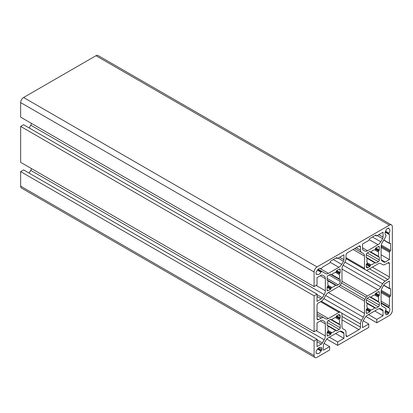 <?xml version="1.0" encoding="UTF-8"?>
<svg xmlns="http://www.w3.org/2000/svg" width="413" height="413" viewBox="0 0 413 413"><rect width="100%" height="100%" fill="white"/><g stroke="black" fill="none" stroke-linecap="round" stroke-linejoin="round"><path stroke-width="0.62" d="M328.123 280.773A0.692 0.398 -60 0 1 328.098 280.969A8.301 4.791 120 0 0 328.098 285.285A0.692 0.398 -60 0 1 328.123 285.45A0.692 0.398 -60 0 1 327.824 286.142L327.406 286.591A0.692 0.398 120 0 0 327.106 287.283L327.106 290.138A1.384 0.8 120 0 0 327.395 290.773A1.384 0.8 120 0 0 328.087 290.7L330.555 289.276A0.692 0.398 120 0 0 331.004 288.672L331.185 288.083A0.692 0.398 -60 0 1 331.789 287.417A8.301 4.791 120 0 0 335.532 285.259A0.692 0.398 -60 0 1 336.032 285.104A0.692 0.398 -60 0 1 336.136 285.223L336.316 285.605A0.692 0.398 120 0 0 336.419 285.724A0.692 0.398 120 0 0 336.765 285.688L338.257 284.831A2.767 1.595 120 0 0 340.214 281.439L340.214 279.72A0.692 0.398 120 0 0 340.069 279.4A0.692 0.398 120 0 0 339.914 279.369L339.496 279.405A0.692 0.398 -60 0 1 339.341 279.374A0.692 0.398 -60 0 1 339.223 278.863A8.301 4.791 120 0 0 339.527 276.524A8.301 4.791 120 0 0 339.223 274.542A0.692 0.398 -60 0 1 339.496 273.685L339.914 273.236A0.692 0.398 120 0 0 340.214 272.544L340.214 269.694A1.384 0.8 120 0 0 339.93 269.059A1.384 0.8 120 0 0 339.238 269.126L336.765 270.556A0.692 0.398 120 0 0 336.316 271.16L336.136 271.749A0.692 0.398 -60 0 1 335.532 272.41A8.301 4.791 120 0 0 331.789 274.573A0.692 0.398 -60 0 1 331.288 274.728A0.692 0.398 -60 0 1 331.185 274.609L331.004 274.227A0.692 0.398 120 0 0 330.901 274.108A0.692 0.398 120 0 0 330.555 274.139L328.087 275.569A1.384 0.8 120 0 0 327.106 277.262L327.106 280.112A0.692 0.398 120 0 0 327.251 280.427A0.692 0.398 120 0 0 327.406 280.463L327.824 280.422A0.692 0.398 -60 0 1 327.979 280.453A0.692 0.398 -60 0 1 328.123 280.773M339.527 321.706A8.301 4.791 120 0 0 339.223 319.724A0.692 0.398 -60 0 1 339.496 318.867L339.914 318.418A0.692 0.398 120 0 0 340.214 317.726L340.214 316.002A2.767 1.595 120 0 0 339.641 314.737A2.767 1.595 120 0 0 338.257 314.871L336.765 315.733A0.692 0.398 120 0 0 336.316 316.337L336.136 316.926A0.692 0.398 -60 0 1 335.532 317.592A8.301 4.791 120 0 0 331.789 319.75A0.692 0.398 -60 0 1 331.288 319.905A0.692 0.398 -60 0 1 331.185 319.786L331.004 319.404A0.692 0.398 120 0 0 330.901 319.285A0.692 0.398 120 0 0 330.555 319.321L328.087 320.746A1.384 0.8 120 0 0 327.106 322.439L327.106 325.294A0.692 0.398 120 0 0 327.251 325.609A0.692 0.398 120 0 0 327.406 325.64L327.824 325.604A0.692 0.398 -60 0 1 327.979 325.635A0.692 0.398 -60 0 1 328.123 325.95A0.692 0.398 -60 0 1 328.098 326.146A8.301 4.791 120 0 0 328.098 330.467A0.692 0.398 -60 0 1 328.123 330.632A0.692 0.398 -60 0 1 327.824 331.324L327.406 331.773A0.692 0.398 120 0 0 327.106 332.465L327.106 335.315A1.384 0.8 120 0 0 327.395 335.95A1.384 0.8 120 0 0 328.087 335.883L330.555 334.453A0.692 0.398 120 0 0 331.004 333.849L331.185 333.26A0.692 0.398 -60 0 1 331.789 332.599A8.301 4.791 120 0 0 335.532 330.436A0.692 0.398 -60 0 1 336.032 330.286A0.692 0.398 -60 0 1 336.136 330.4L336.316 330.787A0.692 0.398 120 0 0 336.419 330.901A0.692 0.398 120 0 0 336.765 330.87L339.238 329.445A1.384 0.8 120 0 0 340.214 327.746L340.214 324.897A0.692 0.398 120 0 0 340.069 324.582A0.692 0.398 120 0 0 339.914 324.551L339.496 324.587A0.692 0.398 -60 0 1 339.341 324.556A0.692 0.398 -60 0 1 339.223 324.045A8.301 4.791 120 0 0 339.527 321.706M367.25 258.182A0.692 0.398 -60 0 1 367.224 258.378A8.301 4.791 120 0 0 367.224 262.699A0.692 0.398 -60 0 1 367.25 262.864A0.692 0.398 -60 0 1 366.95 263.556L366.532 264.005A0.692 0.398 120 0 0 366.233 264.697L366.233 266.416A2.767 1.595 120 0 0 366.806 267.686A2.767 1.595 120 0 0 368.19 267.547L369.681 266.684A0.692 0.398 120 0 0 370.131 266.08L370.311 265.492A0.692 0.398 -60 0 1 370.915 264.831A8.301 4.791 120 0 0 374.658 262.668A0.692 0.398 -60 0 1 375.159 262.513A0.692 0.398 -60 0 1 375.262 262.632L375.443 263.014A0.692 0.398 120 0 0 375.546 263.133A0.692 0.398 120 0 0 375.892 263.102L378.365 261.677A1.384 0.8 120 0 0 379.34 259.978L379.34 257.129A0.692 0.398 120 0 0 379.196 256.814A0.692 0.398 120 0 0 379.041 256.783L378.623 256.819A0.692 0.398 -60 0 1 378.468 256.788A0.692 0.398 -60 0 1 378.349 256.277A8.301 4.791 120 0 0 378.654 253.938A8.301 4.791 120 0 0 378.349 251.956A0.692 0.398 -60 0 1 378.623 251.099L379.041 250.65A0.692 0.398 120 0 0 379.34 249.958L379.34 247.103A1.384 0.8 120 0 0 379.057 246.473A1.384 0.8 120 0 0 378.365 246.54L375.892 247.965A0.692 0.398 120 0 0 375.443 248.569L375.262 249.158A0.692 0.398 -60 0 1 374.658 249.824A8.301 4.791 120 0 0 370.915 251.982A0.692 0.398 -60 0 1 370.415 252.136A0.692 0.398 -60 0 1 370.311 252.018L370.131 251.636A0.692 0.398 120 0 0 370.027 251.517A0.692 0.398 120 0 0 369.681 251.553L367.214 252.978A1.384 0.8 120 0 0 366.233 254.671L366.233 257.521A0.692 0.398 120 0 0 366.377 257.841A0.692 0.398 120 0 0 366.532 257.872L366.95 257.836A0.692 0.398 -60 0 1 367.105 257.867A0.692 0.398 -60 0 1 367.25 258.182M378.654 299.115A8.301 4.791 120 0 0 378.349 297.133A0.692 0.398 -60 0 1 378.623 296.276L379.041 295.827A0.692 0.398 120 0 0 379.34 295.135L379.34 292.285A1.384 0.8 120 0 0 379.057 291.65A1.384 0.8 120 0 0 378.365 291.717L375.892 293.142A0.692 0.398 120 0 0 375.443 293.746L375.262 294.335A0.692 0.398 -60 0 1 374.658 295.001A8.301 4.791 120 0 0 370.915 297.164A0.692 0.398 -60 0 1 370.415 297.314A0.692 0.398 -60 0 1 370.311 297.195L370.131 296.813A0.692 0.398 120 0 0 370.027 296.694A0.692 0.398 120 0 0 369.681 296.73L368.19 297.592A2.767 1.595 120 0 0 366.233 300.979L366.233 302.703A0.692 0.398 120 0 0 366.377 303.018A0.692 0.398 120 0 0 366.532 303.049L366.95 303.013A0.692 0.398 -60 0 1 367.105 303.044A0.692 0.398 -60 0 1 367.25 303.364A0.692 0.398 -60 0 1 367.224 303.555A8.301 4.791 120 0 0 367.224 307.876A0.692 0.398 -60 0 1 367.25 308.041A0.692 0.398 -60 0 1 366.95 308.733L366.532 309.182A0.692 0.398 120 0 0 366.233 309.874L366.233 312.729A1.384 0.8 120 0 0 366.522 313.359A1.384 0.8 120 0 0 367.214 313.291L369.681 311.867A0.692 0.398 120 0 0 370.131 311.263L370.311 310.674A0.692 0.398 -60 0 1 370.915 310.008A8.301 4.791 120 0 0 374.658 307.85A0.692 0.398 -60 0 1 375.159 307.695A0.692 0.398 -60 0 1 375.262 307.814L375.443 308.196A0.692 0.398 120 0 0 375.546 308.315A0.692 0.398 120 0 0 375.892 308.279L378.365 306.854A1.384 0.8 120 0 0 379.34 305.161L379.34 302.306A0.692 0.398 120 0 0 379.196 301.991A0.692 0.398 120 0 0 379.041 301.96L378.623 301.996A0.692 0.398 -60 0 1 378.468 301.965A0.692 0.398 -60 0 1 378.349 301.454A8.301 4.791 120 0 0 378.654 299.115M389.903 230.5A3.459 1.998 120 0 0 389.191 228.916A3.459 1.998 120 0 0 388.901 228.802A0.692 0.398 -60 0 1 388.845 228.776A0.692 0.398 -60 0 1 388.7 228.456L388.7 228.374A0.692 0.398 120 0 0 388.561 228.053A0.692 0.398 120 0 0 388.215 228.09L386.728 228.947A0.692 0.398 120 0 0 386.238 229.793L386.238 229.865A0.692 0.398 -60 0 1 386.031 230.444A3.459 1.998 120 0 0 385.732 234.909A3.459 1.998 120 0 0 385.902 234.987A0.692 0.398 -60 0 1 385.933 235.002A0.692 0.398 -60 0 1 386.078 235.322A0.692 0.398 -60 0 1 386.01 235.642L385.494 236.979A0.692 0.398 -60 0 1 385.417 237.139L382.242 242.637A5.534 3.196 120 0 0 381.096 246.494L381.096 258.564A5.534 3.196 120 0 0 382.242 261.099L384.064 262.147A2.215 1.28 120 0 0 385.169 262.038L389.413 259.586L389.413 252.224A0.692 0.398 -60 0 1 389.898 251.378L390.094 251.264A0.692 0.398 120 0 0 390.584 250.417L390.584 243.639A0.692 0.398 120 0 0 390.44 243.324A0.692 0.398 120 0 0 390.094 243.36L389.898 243.474A0.692 0.398 -60 0 1 389.552 243.505A0.692 0.398 -60 0 1 389.413 243.19L389.413 234.646L388.922 233.949A0.692 0.398 -60 0 1 389.031 233.169A3.459 1.998 120 0 0 389.903 230.5M386.078 309.161A0.692 0.398 -60 0 1 385.902 309.698A3.459 1.998 120 0 0 385.732 313.973A3.459 1.998 120 0 0 386.031 314.092A0.692 0.398 -60 0 1 386.093 314.117A0.692 0.398 -60 0 1 386.238 314.432L386.238 314.505A0.692 0.398 120 0 0 386.382 314.825A0.692 0.398 120 0 0 386.728 314.789L388.215 313.932A0.692 0.398 120 0 0 388.7 313.085A0.692 0.398 120 0 0 388.7 313.08L388.7 313.002A0.692 0.398 -60 0 1 388.901 312.424A3.459 1.998 120 0 0 389.903 309.564A3.459 1.998 120 0 0 389.191 307.979A3.459 1.998 120 0 0 389.031 307.907A0.692 0.398 -60 0 1 389 307.892A0.692 0.398 -60 0 1 388.922 307.251L389.413 305.992L389.413 297.448A0.692 0.398 -60 0 1 389.898 296.601L390.094 296.488A0.692 0.398 120 0 0 390.584 295.641L390.584 288.863A0.692 0.398 120 0 0 390.44 288.542A0.692 0.398 120 0 0 390.094 288.579L389.898 288.692A0.692 0.398 -60 0 1 389.552 288.728A0.692 0.398 -60 0 1 389.413 288.408L389.413 281.046L385.169 283.499A2.215 1.28 120 0 0 384.064 284.665L382.242 287.815A5.534 3.196 120 0 0 381.096 291.671L381.096 303.741A5.534 3.196 120 0 0 382.242 306.276L385.417 308.108A0.692 0.398 -60 0 1 385.494 308.181L386.01 308.919A0.692 0.398 -60 0 1 386.078 309.161M392.35 226.83A4.151 2.395 120 0 0 391.493 224.93A4.151 2.395 120 0 0 389.418 225.137L317.034 266.927A4.151 2.395 120 0 0 314.097 272.007L314.097 286.581L317.034 284.882L317.034 277.655L321.273 275.208A2.215 1.28 -60 0 1 322.383 275.099L324.2 276.147A5.534 3.196 -60 0 1 325.346 278.682L325.346 290.752A5.534 3.196 -60 0 1 324.2 294.608L322.383 297.758A2.215 1.28 -60 0 1 321.273 298.924L317.034 301.376L317.034 294.149L314.097 295.842L314.097 331.758L317.034 330.064L317.034 322.837L321.273 320.385A2.215 1.28 -60 0 1 322.383 320.276L324.2 321.324A5.534 3.196 -60 0 1 325.346 323.859L325.346 335.929A5.534 3.196 -60 0 1 324.2 339.785L322.383 342.935A2.215 1.28 -60 0 1 321.273 344.106L317.034 346.553L317.034 339.326L314.097 341.019L314.097 355.593A4.151 2.395 120 0 0 314.959 357.493A4.151 2.395 120 0 0 317.034 357.286L329.651 350.002L329.651 346.61L323.389 350.224L323.389 345.325A2.215 1.28 -60 0 1 323.849 343.786L325.666 340.632A5.534 3.196 -60 0 1 328.433 337.71L338.887 331.675A5.534 3.196 -60 0 1 341.654 331.402L343.471 332.455A2.215 1.28 -60 0 1 343.931 333.467L343.931 338.366L337.669 341.979L337.669 345.371L368.778 327.411L368.778 324.024L362.516 327.638L362.516 322.739A2.215 1.28 -60 0 1 362.975 321.195L364.793 318.046A5.534 3.196 -60 0 1 367.56 315.124L378.014 309.089A5.534 3.196 -60 0 1 380.781 308.816L382.598 309.864A2.215 1.28 -60 0 1 383.058 310.875L383.058 315.775L376.795 319.394L376.795 322.78L389.418 315.496A4.151 2.395 120 0 0 392.35 310.411L392.35 226.83M391.493 224.93L98.041 55.507A4.151 2.395 120 0 0 95.966 55.714L23.582 97.504A4.151 2.395 120 0 0 20.65 102.589L20.65 117.158L314.097 286.581M365.913 316.497L376.795 322.78M368.484 314.592L376.795 319.394M374.741 310.979L383.058 315.775M380.771 308.81L382.598 309.864M363.203 320.803L368.778 324.024M326.786 339.083L337.669 345.371M329.357 337.178L337.669 341.979M335.619 333.565L343.931 338.366M341.654 331.402L343.471 332.455M324.076 343.394L329.651 346.61M317.034 339.326L23.582 169.903L20.65 171.601L20.65 186.17A4.151 2.395 120 0 0 21.507 188.07L314.959 357.493M20.65 171.601L314.097 341.019M31.533 168.623A5.534 3.196 -60 0 1 30.753 170.368L29.158 173.124M322.383 320.276L324.2 321.324M317.034 294.149L23.582 124.726L20.65 126.419L20.65 162.34L314.097 331.758M20.65 126.419L314.097 295.842M31.533 123.441A5.534 3.196 -60 0 1 30.753 125.185L29.158 127.947M322.377 275.094L324.2 276.147M316.053 353.074A0.692 0.398 120 0 0 316.198 353.389A0.692 0.398 120 0 0 316.549 353.352L316.616 353.311A0.692 0.398 -60 0 1 316.962 353.275A0.692 0.398 -60 0 1 317.014 353.311A3.459 1.998 120 0 0 317.261 353.502A3.459 1.998 120 0 0 320.963 351.035A0.692 0.398 -60 0 1 321.36 350.57L321.428 350.534A0.692 0.398 120 0 0 321.923 349.682L321.923 347.968A0.692 0.398 120 0 0 321.779 347.648A0.692 0.398 120 0 0 321.433 347.684L321.371 347.72A0.692 0.398 -60 0 1 321.025 347.751A0.692 0.398 -60 0 1 320.973 347.715A3.459 1.998 120 0 0 320.715 347.514A3.459 1.998 120 0 0 317.003 350.007A0.692 0.398 -60 0 1 316.606 350.472L316.544 350.508A0.692 0.398 120 0 0 316.053 351.355L316.053 353.074L316.549 353.352M316.053 273.984A0.692 0.398 120 0 0 316.198 274.304A0.692 0.398 120 0 0 316.544 274.268L316.606 274.232A0.692 0.398 -60 0 1 316.952 274.196A0.692 0.398 -60 0 1 317.003 274.237A3.459 1.998 120 0 0 317.261 274.438A3.459 1.998 120 0 0 320.87 272.157A0.692 0.398 -60 0 1 321.495 271.666L322.393 271.749A0.692 0.398 -60 0 1 322.496 271.78L325.666 273.613A5.534 3.196 120 0 0 328.433 273.339L338.887 267.304A5.534 3.196 120 0 0 341.654 264.382L343.471 261.233A2.215 1.28 120 0 0 343.931 259.689L343.931 254.79L337.555 258.471A0.692 0.398 -60 0 1 337.209 258.507A0.692 0.398 -60 0 1 337.065 258.187L337.065 257.96A0.692 0.398 120 0 0 336.925 257.645A0.692 0.398 120 0 0 336.58 257.681L330.71 261.068A0.692 0.398 120 0 0 330.219 261.914L330.219 262.141A0.692 0.398 -60 0 1 329.729 262.988L322.331 267.263L321.479 268.316A0.692 0.398 -60 0 1 320.891 268.569A0.692 0.398 -60 0 1 320.86 268.548A3.459 1.998 120 0 0 320.715 268.45A3.459 1.998 120 0 0 317.014 270.918A0.692 0.398 -60 0 1 316.616 271.382L316.549 271.418A0.692 0.398 120 0 0 316.053 272.27L316.053 273.984L316.544 274.268M317.034 318.769A2.075 1.198 120 0 0 317.463 319.719A2.075 1.198 120 0 0 318.5 319.616L321.273 318.015A5.116 2.953 -60 0 1 323.833 317.762L325.64 318.8A5.534 3.196 120 0 0 328.402 318.526L339.016 312.398A2.767 1.595 -60 0 1 340.281 312.202A14.527 8.384 -60 0 1 340.921 312.517A14.527 8.384 -60 0 1 341.515 312.92A2.767 1.595 -60 0 1 341.974 314.107L341.974 326.363A5.534 3.196 120 0 0 343.12 328.898L344.927 329.941A5.116 2.953 -60 0 1 345.986 332.279L345.986 335.485A2.075 1.198 120 0 0 346.414 336.435A2.075 1.198 120 0 0 347.452 336.332L358.995 329.667A2.075 1.198 120 0 0 360.461 327.127L360.461 323.921A5.116 2.953 -60 0 1 361.52 320.354L363.326 317.23A5.534 3.196 120 0 0 364.472 313.374L364.472 301.118A2.767 1.595 -60 0 1 364.932 299.399A14.527 8.384 -60 0 1 366.171 297.257A2.767 1.595 -60 0 1 367.431 295.997L378.045 289.869A5.534 3.196 120 0 0 380.812 286.947L382.614 283.824A5.116 2.953 -60 0 1 385.174 281.124L387.946 279.518A2.075 1.198 120 0 0 389.418 276.978L389.418 263.649A2.075 1.198 120 0 0 388.984 262.699A2.075 1.198 120 0 0 387.946 262.802L385.174 264.408A5.116 2.953 -60 0 1 382.614 264.661L380.812 263.618A5.534 3.196 120 0 0 378.045 263.892L367.431 270.019A2.767 1.595 -60 0 1 366.171 270.216A14.527 8.384 -60 0 1 365.526 269.906A14.527 8.384 -60 0 1 364.932 269.503A2.767 1.595 -60 0 1 364.472 268.311L364.472 256.055A5.534 3.196 120 0 0 363.326 253.525L361.52 252.482A5.116 2.953 -60 0 1 360.461 250.139L360.461 246.933A2.075 1.198 120 0 0 360.033 245.983A2.075 1.198 120 0 0 358.995 246.086L347.452 252.751A2.075 1.198 120 0 0 345.986 255.291L345.986 258.497A5.116 2.953 -60 0 1 344.927 262.064L343.12 265.187A5.534 3.196 120 0 0 341.974 269.044L341.974 281.299A2.767 1.595 -60 0 1 341.515 283.024A14.527 8.384 -60 0 1 340.281 285.161A2.767 1.595 -60 0 1 339.016 286.421L328.402 292.549A5.534 3.196 120 0 0 325.64 295.471L323.833 298.594A5.116 2.953 -60 0 1 321.273 301.299L318.5 302.899A2.075 1.198 120 0 0 317.034 305.439L317.034 318.769L318.5 319.616M382.614 264.661L380.801 263.613M323.833 317.762L317.034 313.834M364.793 251.021L364.793 251.021A5.534 3.196 120 0 0 367.56 250.748L378.009 244.713A5.534 3.196 120 0 0 380.776 241.791L382.598 238.642A2.215 1.28 120 0 0 383.058 237.098L383.058 232.199L376.682 235.88A0.692 0.398 -60 0 1 376.336 235.916A0.692 0.398 -60 0 1 376.191 235.601L376.191 235.374A0.692 0.398 120 0 0 376.047 235.059A0.692 0.398 120 0 0 375.701 235.09L369.831 238.482A0.692 0.398 120 0 0 369.341 239.328L369.341 239.55A0.692 0.398 -60 0 1 368.855 240.402L362.516 244.057L362.516 248.962A2.215 1.28 120 0 0 362.975 249.973L364.793 251.021M388.7 228.374L388.21 228.09M381.096 301.191L389.413 305.992M385.179 232.204L389.413 234.646M381.096 254.785L389.413 259.586M354.721 248.554L361.52 252.482M318.155 269.271L322.496 271.78L318.155 269.271M335.532 272.41L339.223 274.542M335.532 317.592L339.223 319.724M374.658 249.824L378.349 251.956M374.658 295.001L378.349 297.133M387.941 228.244L388.793 228.74M385.236 311.077L388.7 313.08M389 307.892L381.096 303.328L388.969 307.871M95.966 55.714L389.418 225.137M379.155 308.625L383.058 310.875M340.028 331.216L343.931 333.467M20.65 186.17L314.097 355.593M317.034 341.654L321.273 344.106M317.034 339.847L322.383 342.935M30.753 170.368L324.2 339.785M316.11 330.596L325.346 335.929M320.302 320.947L325.346 323.859M317.034 296.477L321.273 298.924M317.034 294.67L322.383 297.758M30.753 125.185L324.2 294.608M316.11 285.419L325.346 290.752M320.302 275.77L325.346 278.682M20.65 102.589L314.097 272.007M23.582 97.504L317.034 266.927M383.78 285.156L389.413 288.408M390.094 288.579L390.584 288.863M381.266 290.256L390.584 295.641M381.111 291.299L390.094 296.488M381.101 291.516L389.898 296.601M381.096 292.647L389.413 297.448M381.096 302.734L388.922 307.251M385.484 310.452L388.901 312.424M385.262 311.015L388.7 313.002M385.024 312.089L388.215 313.932M386.238 314.505L386.728 314.789M385.474 313.772L386.031 314.092M381.266 259.782L385.169 262.038M385.577 234.801L385.902 234.987M388.143 228.131L388.7 228.456M385.587 231.182L389.031 233.169M385.293 231.853L388.922 233.949M383.796 239.948L389.413 243.19M390.094 243.36L390.584 243.639M381.276 245.043L390.584 250.417M381.111 246.081L390.094 251.264M381.101 246.298L389.898 251.378M381.096 247.423L389.413 252.224M366.233 309.874L369.681 311.867M366.532 309.182L370.131 311.263M366.233 312.729L367.214 313.291M366.233 302.6L366.95 303.013M366.274 302.899L366.532 303.049M369.872 296.663L370.131 296.813M369.594 296.782L370.311 297.195M378.365 291.717L379.34 292.285M375.892 293.142L379.34 295.135M375.443 293.746L379.041 295.827M375.262 294.335L378.623 296.276M370.915 297.164L378.349 301.454M378.778 301.98L379.34 302.306M367.384 298.258L379.34 305.161M366.408 299.952L378.365 306.854M375.329 307.953L375.892 308.279M367.224 303.555L374.658 307.85M367.224 307.876L370.915 310.008M366.95 308.733L370.311 310.674M366.274 257.722L366.532 257.872M369.872 251.486L370.131 251.636M369.594 251.605L370.311 252.018M378.365 246.54L379.34 247.103M375.892 247.965L379.34 249.958M375.443 248.569L379.041 250.65M375.262 249.158L378.623 251.099M370.915 251.982L378.349 256.277M378.778 256.803L379.34 257.129M367.209 252.978L379.34 259.978M366.233 254.671L378.365 261.677M375.329 262.776L375.892 263.102M367.224 258.378L374.658 262.668M367.224 262.699L370.915 264.831M366.95 263.556L370.311 265.492M366.532 264.005L370.131 266.08M366.233 264.697L369.681 266.684M366.233 266.416L368.19 267.547M366.233 257.418L366.95 257.836M362.516 247.836L367.56 250.748M375.701 235.09L376.191 235.374M375.505 235.204L376.191 235.601M378.814 234.651L383.058 237.098M377.25 235.555L382.598 238.642M372.433 236.979L380.776 241.791M369.33 239.7L378.009 244.713M327.106 332.465L330.555 334.453M327.406 331.773L331.004 333.849M327.106 335.315L328.087 335.883M327.106 325.191L327.824 325.604M327.148 325.49L327.406 325.64M330.746 319.254L331.004 319.404M330.467 319.373L331.185 319.786M338.257 314.871L340.214 316.002M336.765 315.733L340.214 317.726M336.316 316.337L339.914 318.418M336.136 316.926L339.496 318.867M331.789 319.75L339.223 324.045M339.651 324.572L340.214 324.897M328.087 320.746L340.214 327.746M327.106 322.439L339.238 329.445M336.203 330.545L336.765 330.87M328.098 326.146L335.532 330.436M328.098 330.467L331.789 332.599M327.824 331.324L331.185 333.26M327.148 280.313L327.406 280.463M330.746 274.077L331.004 274.227M330.467 274.191L331.185 274.609M339.238 269.126L340.214 269.694M336.765 270.556L340.214 272.544M336.316 271.16L339.914 273.236M336.136 271.749L339.496 273.685M331.789 274.573L339.223 278.863M339.651 279.394L340.214 279.72M329.063 275.001L340.214 281.439M327.106 278.393L338.257 284.831M336.203 285.368L336.765 285.688M328.098 280.969L335.532 285.259M328.098 285.285L331.789 287.417M327.824 286.142L331.185 288.083M327.406 286.591L331.004 288.672M327.106 287.283L330.555 289.276M327.106 290.138L328.087 290.7M327.106 280.009L327.824 280.422M358.995 246.086L360.461 246.933M356.218 247.692L360.461 250.139M353.1 249.493L364.472 256.055M345.986 257.64L364.472 268.311M345.986 258.564L364.932 269.503M387.946 262.802L389.418 263.649M372.397 267.154L389.418 276.978M369.459 268.848L387.946 279.518M366.383 270.272L385.174 281.124M344.927 262.064L382.614 283.824M343.12 265.192L380.812 286.947M341.974 269.049L378.045 289.869M341.974 281.299L367.431 295.997M341.515 283.024L366.171 297.257M340.281 285.161L364.932 299.399M339.016 286.421L364.472 301.118M328.402 292.549L364.472 313.374M325.64 295.471L363.326 317.23M323.833 298.599L361.52 320.354M341.67 313.075L360.461 323.921M341.974 316.456L360.461 327.127M341.974 319.843L358.995 329.667M345.986 335.485L347.452 336.332M321.329 301.263L340.281 312.202M320.529 301.727L339.016 312.398M317.034 311.965L328.402 318.526M317.034 315.563L321.273 318.015M320.56 268.373L320.86 268.548M336.58 257.681L337.065 257.96M336.383 257.795L337.065 258.187M339.687 257.237L343.931 259.689M338.123 258.14L343.471 261.233M333.312 259.565L341.654 264.382M330.204 262.291L338.887 267.304M319.745 268.321L328.433 273.339M318.134 269.291L322.393 271.749M317.871 269.575L321.495 271.666M317.432 270.169L320.87 272.157M316.053 273.912L316.606 274.232M320.416 347.39L320.973 347.715M321.433 347.684L321.923 347.968M318.738 347.844L321.923 349.682M317.969 348.531L321.428 350.534M317.922 348.582L321.36 350.57M317.545 349.057L320.963 351.035M316.053 352.986L316.616 353.311M383.677 285.331L389.552 288.728M385.453 313.746L386.093 314.117M385.561 234.791L385.933 235.002M387.936 228.25L388.845 228.776M383.692 240.123L389.552 243.505M366.233 302.543L375.159 307.695M378.468 301.965L370.415 297.314M378.468 256.788L370.415 252.136M366.233 257.361L375.159 262.513M375.303 235.322L376.336 235.916M327.106 325.129L327.979 325.635M339.341 324.556L331.288 319.905M327.984 325.64L336.032 330.286M339.341 279.374L331.288 274.728M327.106 279.952L336.032 285.104M345.986 258.621L365.526 269.906M321.381 301.232L340.921 312.517M320.545 268.367L320.891 268.569M336.177 257.908L337.209 258.507M320.385 347.385L321.025 347.751"/></g></svg>
